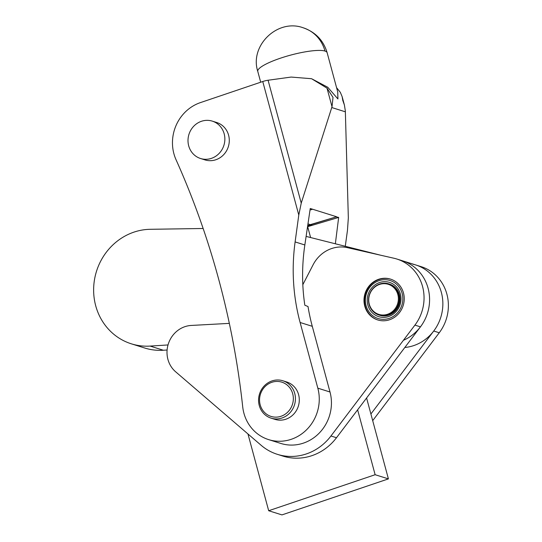 <?xml version="1.0" encoding="UTF-8"?>
<svg xmlns="http://www.w3.org/2000/svg" width="542" height="542" viewBox="0 0 542 542"><rect width="100%" height="100%" fill="white"/><g stroke="black" fill="none" stroke-linecap="round" stroke-linejoin="round"><path stroke-width="0.81" d="M247.965 433.973L268.683 510.733L375.132 474.717L357.625 409.82M375.132 474.717L388.411 478.884L281.955 514.9L268.683 510.733M388.411 478.884L366.582 397.984M372.7 420.653L439.257 332.754A42.452 39.681 -72.6 0 0 446.893 294.157A42.452 39.681 -72.6 0 0 421.168 266.664L415.633 264.923A42.452 39.681 107.4 0 1 441.364 292.423A42.452 39.681 107.4 0 1 433.729 331.02L370.897 413.986M302.822 284.706L313.127 264.74A32.656 30.528 107.4 0 1 347.537 247.68L393.953 258.243A42.452 39.681 107.4 0 1 396.825 259.022A42.452 39.681 107.4 0 1 422.557 286.515A42.452 39.681 107.4 0 1 414.921 325.112L330.952 435.992A52.249 48.841 107.4 0 1 277.396 454.345L282.924 456.086A52.249 48.841 -72.6 0 0 336.487 437.733L420.45 326.853A42.452 39.681 -72.6 0 0 428.085 288.256A42.452 39.681 -72.6 0 0 402.36 260.756A42.452 39.681 -72.6 0 0 400.328 260.187M403.485 292.971A21.389 19.993 107.4 0 1 397.991 314.353A21.389 19.993 107.4 0 1 377.706 319.929A21.389 19.993 107.4 0 1 364.746 306.081A21.389 19.993 107.4 0 1 370.24 284.699A21.389 19.993 107.4 0 1 390.518 279.116A21.389 19.993 107.4 0 1 403.485 292.971M390.768 279.198A21.389 19.993 -72.6 0 0 370.64 284.957A21.389 19.993 -72.6 0 0 365.24 306.237A21.389 19.993 -72.6 0 0 377.957 320.01M366.074 305.627A19.918 18.618 107.4 0 1 379.027 280.681A19.918 18.618 107.4 0 1 402.15 293.418A19.918 18.618 107.4 0 1 389.197 318.364A19.918 18.618 107.4 0 1 366.074 305.627M400.375 294.021A17.961 16.788 107.4 0 1 388.695 316.514A17.961 16.788 107.4 0 1 367.849 305.024A17.961 16.788 107.4 0 1 379.529 282.538A17.961 16.788 107.4 0 1 400.375 294.021M379 315.031L379.779 315.275A16.328 15.264 -72.6 0 0 395.26 311.02A16.328 15.264 -72.6 0 0 399.454 294.699A16.328 15.264 -72.6 0 0 389.556 284.123L388.783 283.879A16.328 15.264 107.4 0 1 398.675 294.455A16.328 15.264 107.4 0 1 394.481 310.776A16.328 15.264 107.4 0 1 379 315.031A16.328 15.264 107.4 0 1 369.109 304.455A16.328 15.264 107.4 0 1 373.303 288.134A16.328 15.264 107.4 0 1 388.783 283.879M369.285 304.177A15.759 14.736 107.4 0 1 379.536 284.442A15.759 14.736 107.4 0 1 397.835 294.523A15.759 14.736 107.4 0 1 387.584 314.258A15.759 14.736 107.4 0 1 369.285 304.177M412.76 264.15A42.452 39.681 107.4 0 1 415.633 264.923L396.825 259.022M277.396 454.345A52.249 48.841 107.4 0 1 261.149 445.3L175.635 371.785A26.124 24.424 107.4 0 1 168.46 343.513A26.124 24.424 107.4 0 1 191.258 325.444L229.341 323.378M404.833 347.483A42.452 39.681 -72.6 0 0 441.364 292.423A42.452 39.681 -72.6 0 0 415.633 264.923M403.431 340.288A42.452 39.681 -72.6 0 0 428.085 288.256A42.452 39.681 -72.6 0 0 402.36 260.756M203.142 228.494L150.256 229.3A58.78 54.945 -72.6 0 0 94.464 279.848A58.78 54.945 -72.6 0 0 131.327 343.818A58.78 54.945 -72.6 0 0 150.107 346.081L168.02 344.949M380.579 255.201L306.108 236.407M131.327 343.818L144.606 347.984A58.78 54.945 -72.6 0 0 163.386 350.247L167.105 350.01M176.042 159.734A816.347 763.143 107.4 0 1 218.9 280.072A816.347 763.143 107.4 0 1 242.714 406.846A40.819 38.157 -72.6 0 0 268.642 439.623A40.819 38.157 -72.6 0 0 307.348 428.973A40.819 38.157 -72.6 0 0 317.829 388.174L300.112 322.49A195.926 183.155 107.4 0 1 295.112 241.922L298.784 215.038L262.755 81.517L200.445 102.601A40.819 38.157 -72.6 0 0 176.042 159.734M188.691 145.825A19.593 18.313 107.4 0 1 193.724 126.245A19.593 18.313 107.4 0 1 212.301 121.13A19.593 18.313 107.4 0 1 224.178 133.82A19.593 18.313 107.4 0 1 219.144 153.406A19.593 18.313 107.4 0 1 200.567 158.515A19.593 18.313 107.4 0 1 188.691 145.825M212.301 121.13L216.725 122.519A19.593 18.313 107.4 0 1 228.602 135.209A19.593 18.313 107.4 0 1 223.568 154.795A19.593 18.313 107.4 0 1 204.991 159.904L200.567 158.515M259.252 405.47A19.593 18.313 107.4 0 1 264.286 385.884A19.593 18.313 107.4 0 1 282.863 380.769A19.593 18.313 107.4 0 1 294.74 393.458A19.593 18.313 107.4 0 1 289.706 413.045A19.593 18.313 107.4 0 1 271.129 418.16A19.593 18.313 107.4 0 1 259.252 405.47M282.863 380.769L286.738 381.988A19.593 18.313 107.4 0 1 298.608 394.678A19.593 18.313 107.4 0 1 293.581 414.264A19.593 18.313 107.4 0 1 275.004 419.373L271.129 418.16M345.281 246.292L347.463 230.316L348.337 217.904L345.335 110.886L344.4 105.013L342.795 100.473L342.151 96.672L340.329 92.336L336.568 87.655M337.923 98.942L337.903 98.935A35.921 7.188 -15.1 0 1 337.923 98.942L337.727 91.944L327.138 52.703A35.921 7.188 164.9 0 0 324.983 51.056A35.921 7.188 164.9 0 0 280.289 58.245A35.921 7.188 164.9 0 0 257.775 71.422C249.395 45.677 277.545 18.32 303.215 27.791C315.505 32.114 323.479 40.42 327.138 52.703M262.755 81.517A6.531 1.308 -15.1 0 1 268.08 80.236L291.142 77.066L311.575 78.719L327.009 88.156L333.012 97.397L332.016 106.706L301.237 203.121L298.784 215.038M337.903 98.935L327.747 87.262L311.575 78.719M260.18 404.793A17.961 16.788 107.4 0 1 271.86 382.3A17.961 16.788 107.4 0 1 292.707 393.79A17.961 16.788 107.4 0 1 281.027 416.276A17.961 16.788 107.4 0 1 260.18 404.793M295.112 241.922L304.841 244.97L310.248 208.494L336.623 216.773L310.349 224.632L307.964 223.88M307.673 226.671L312.375 225.269L310.403 224.828L336.623 216.773M336.589 216.996L338.662 217.417L335.356 243.792M304.841 244.97C301.86 265.214 301.86 285.302 304.828 305.221L308.012 306.521A195.926 183.155 -72.6 0 0 312.28 326.311L300.112 322.49M268.642 439.623L280.817 443.444A40.819 38.157 -72.6 0 0 319.516 432.794A40.819 38.157 -72.6 0 0 330.003 391.995L312.28 326.311M312.253 209.361L310.017 210.025M307.646 226.028L312.375 225.269L338.662 217.417M310.403 224.828L307.721 225.519M310.607 237.545L307.592 226.38M439.257 332.754L433.729 331.02M420.45 326.853L414.921 325.112M330.952 435.992L336.487 437.733M150.107 346.081L163.386 350.247M324.983 51.056A35.921 33.577 -72.6 0 0 303.215 27.791M345.369 111.815L331.772 107.54M317.829 388.174L330.003 391.995M301.237 203.121L268.08 80.236M327.009 88.156L332.016 106.706M260.688 82.215L257.775 71.422M344.4 105.013L342.151 96.672"/></g></svg>
